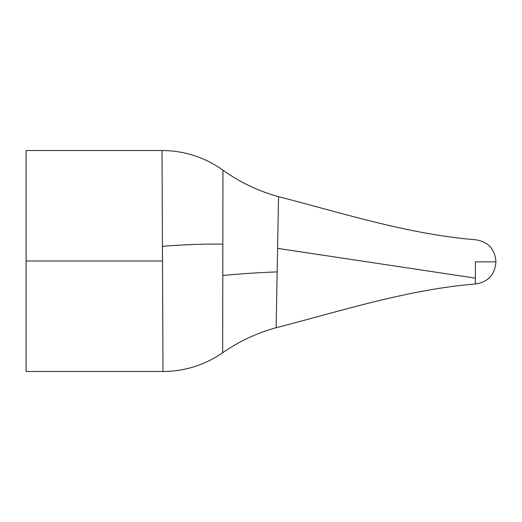 <?xml version="1.0" encoding="UTF-8"?>
<svg xmlns="http://www.w3.org/2000/svg" width="522" height="522" viewBox="0 0 522 522"><rect width="100%" height="100%" fill="white"/><g stroke="black" fill="none" stroke-linecap="round" stroke-linejoin="round"><path stroke-width="0.78" d="M278.552 196.69L277.606 248.368L475.392 278.141L475.392 261.861L495.9 261.861L495.9 261.45L495.9 262.279L495.9 261.861L475.392 261.861L475.392 283.89M162.994 370.711L162.942 358.868M162.74 316.234L162.655 297.54M222.666 352.689L222.842 244.139A104.4 13.826 175.4 0 0 162.427 246.319L162.492 261L26.1 261L26.1 371.488L163.001 371.488C184.801 371.338 204.689 365.093 222.666 352.761L222.777 285.456M475.392 283.59L475.392 278.141L277.606 248.368L277.169 271.91A174.002 26.413 0.3 0 0 222.796 275.531A174.002 26.413 -179.7 0 1 277.169 271.91L276.131 327.725C341.93 310.779 407.395 289.612 475.392 283.988C487.926 282.134 494.758 274.892 495.9 262.279M276.79 292.561L276.229 322.485M276.203 323.966L276.131 327.725C256.889 333.023 239.069 341.368 222.666 352.761M163.001 371.488L162.016 150.76M162.884 346.575L162.968 364.989M26.1 371.488L26.1 150.512L26.1 261L162.492 261M276.158 326.589L276.203 323.908M276.314 318.042L276.406 313.076M276.614 302.016L276.699 297.54M278.004 226.692L277.169 271.91M222.796 275.531L222.94 170.655M162.427 246.319A104.4 13.826 -4.6 0 1 222.842 244.139M222.848 238.052L222.907 193.982M495.9 261.45C494.758 248.831 487.926 241.595 475.392 239.735C408.224 234.228 343.541 213.394 278.552 196.663C258.442 191.13 239.905 182.282 222.94 170.133L222.927 179.568M26.1 150.512L162.016 150.512C184.377 150.682 204.683 157.22 222.94 170.133"/></g></svg>
